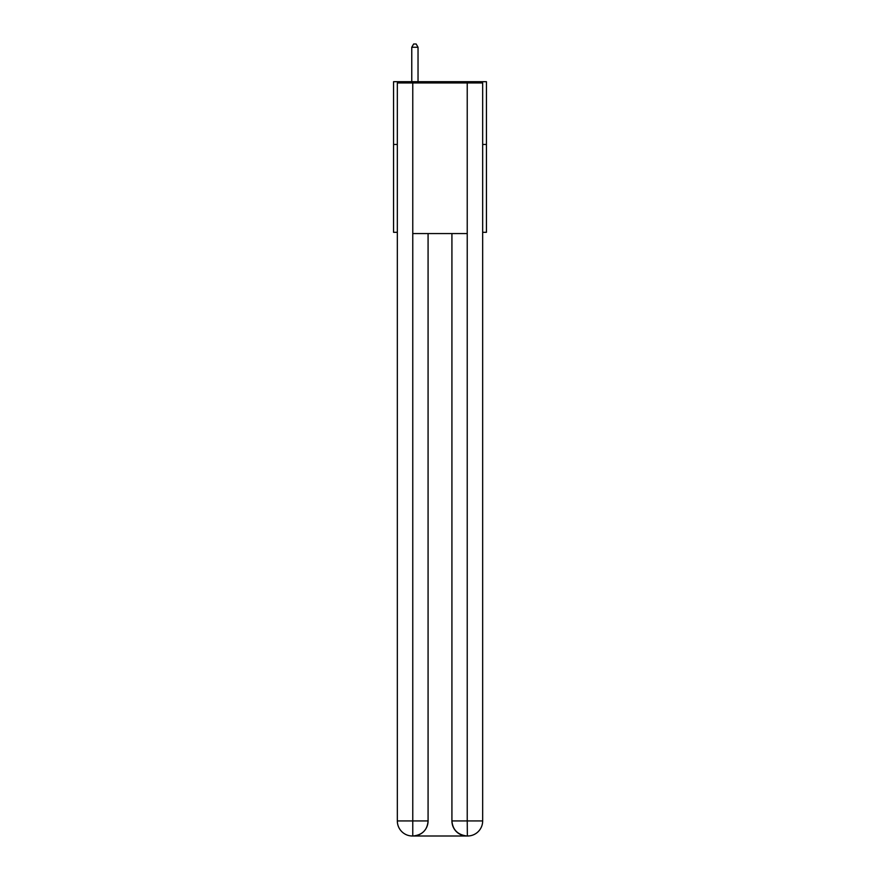 <?xml version="1.0" encoding="UTF-8"?>
<svg xmlns="http://www.w3.org/2000/svg" width="880" height="880" viewBox="0 0 880 880"><rect width="100%" height="100%" fill="white"/><g stroke="black" fill="none" stroke-linecap="round" stroke-linejoin="round"><path stroke-width="1.32" d="M397.331 144.452L393.558 144.452L393.558 81.697L486.442 81.697L486.442 232.309L482.669 232.309M393.558 144.452L393.558 232.309L397.331 232.309M486.442 144.452L482.669 144.452M412.39 836A15.059 15.059 0 0 1 397.331 820.941L428.076 820.941L428.076 233.563L428.076 820.941A15.059 15.059 0 0 1 413.017 836L412.39 836A15.059 15.059 0 0 1 397.331 820.941L397.331 82.962L412.764 82.962L412.764 233.563L467.236 233.563L467.236 82.962L412.764 82.962M467.236 82.962L482.669 82.962L482.669 820.941A15.059 15.059 0 0 1 467.61 836L466.983 836A15.059 15.059 0 0 1 451.924 820.941L451.924 233.563L451.924 820.941C452.694 829.818 457.71 834.834 466.983 836L413.017 836C422.334 835.021 427.35 830.005 428.076 820.941M451.924 820.941L467.236 820.941L467.357 836M412.764 233.563L412.764 836M418.033 81.697L418.033 47.267L411.763 47.267L411.763 81.697M411.763 47.267L413.644 44L416.152 44L418.033 47.267M467.236 233.563L467.236 820.941L482.669 820.941"/></g></svg>
